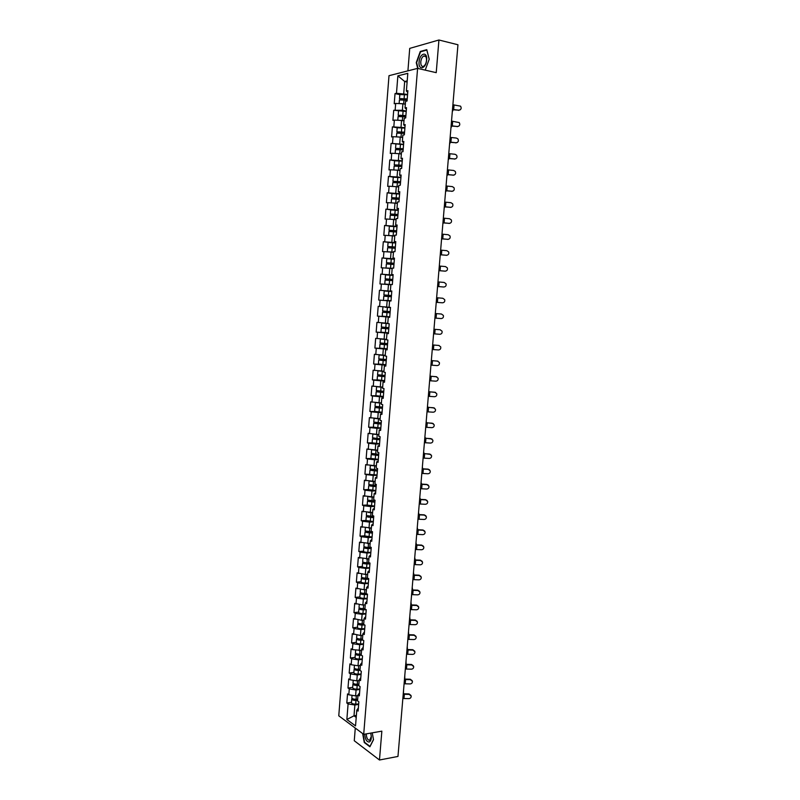 <?xml version="1.0" encoding="UTF-8"?>
<svg xmlns="http://www.w3.org/2000/svg" width="800" height="800" viewBox="0 0 800 800"><rect width="100%" height="100%" fill="white"/><g stroke="black" fill="none" stroke-linecap="round" stroke-linejoin="round"><path stroke-width="1.2" d="M355.28 728.08L354.27 740.74L379.47 760L397.97 756.44L457.95 44.76L438.93 40L409.72 48.39L407.92 70.85M389 75.69L338.77 715.81L363.7 734.34L417.59 68.38L389 75.69M356.37 715.42L354.01 715.81L346.86 719.49L355.53 725.91L356.8 710.13L358.12 711.08L358.86 701.82L357.54 700.89L358.01 694.95L359.58 692.85M346.86 719.49L348.09 703.92L346.81 703L351.49 702.28M357.97 695.52L355.6 695.88L348.81 694.79L347.53 693.9L346.81 703M348.81 694.79L349.28 688.93L347.99 688.04L352.68 687.36M359.17 680.5L356.8 680.84L350 679.78L348.72 678.91L347.99 688.04M350 679.78L350.47 673.9L349.18 673.04L353.87 672.39M360.26 665.46L358.01 665.77L351.2 664.72L349.91 663.88L349.18 673.04M351.2 664.72L351.66 658.82L350.37 657.99L355.06 657.39M361.33 650.38L352.39 649.62L351.1 648.81L350.37 657.99M352.39 649.62L352.86 643.71L351.57 642.91L356.26 642.34M362.8 635.21L360.43 635.49L352.29 633.7L351.57 642.91M353.59 634.48L354.06 628.55L352.76 627.78L357.46 627.26M364.02 620.03L361.64 620.28L353.49 618.55L352.76 627.78M354.8 619.3L355.27 613.35L353.96 612.61L358.66 612.13M365.23 604.8L362.86 605.04L354.7 603.35L353.96 612.61M356 604.07L356.48 598.1L355.17 597.39L359.87 596.96M366.46 589.54L364.08 589.75L355.9 588.11L355.17 597.39M357.21 588.8L357.69 582.82L356.37 582.14L361.08 581.74M367.68 574.23L365.3 574.42L357.11 572.83L356.37 582.14M358.43 573.49L358.9 567.49L357.58 566.84L362.29 566.49M368.91 558.88L358.32 557.5L357.58 566.84M359.64 558.13L360.12 552.12L358.8 551.5L363.51 551.19M370.15 543.48L359.54 542.14L358.8 551.5M360.86 542.73L361.34 536.7L360.01 536.11L364.73 535.85M371.38 528.04L360.76 526.72L360.01 536.11M362.09 527.29L362.57 521.24L361.24 520.69L365.95 520.46M372.62 512.56L361.98 511.27L361.24 520.69M363.32 511.81L363.8 505.74L362.46 505.22L367.18 505.03M373.87 497.03L363.21 495.77L362.46 505.22M364.55 496.28L365.03 490.19L363.69 489.7L368.41 489.56M375.11 481.46L364.44 480.23L363.69 489.7M365.78 480.71L366.26 474.6L364.92 474.14L377.06 474.96M376.37 465.84L365.67 464.64L364.92 474.14M367.02 465.09L367.5 458.97L366.15 458.54L370.89 458.49M377.62 450.19L366.91 449.02L366.15 458.54M368.26 449.43L368.75 443.29L367.39 442.89L372.15 442.88M377.98 434.48L368.15 433.34L367.39 442.89M369.5 433.72L369.99 427.57L368.63 427.2L373.45 427.24M380.14 418.73L369.39 417.62L368.63 427.2M370.75 417.97L371.24 411.8L369.88 411.46L374.79 411.55M381.4 402.94L370.64 401.86L369.88 411.46M372 402.18L372.49 395.99L371.13 395.68L376.21 395.82M382.67 387.1L371.89 386.05L371.13 395.68M373.26 386.34L373.75 380.13L372.38 379.86L377.8 380.05M383.94 371.22L373.14 370.2L372.38 379.86M374.52 370.45L375.01 364.23L373.63 363.99L379.78 364.27M385.22 355.29L374.4 354.3L373.63 363.99M375.78 354.52L376.27 348.28L374.89 348.07L383.22 348.53M386.5 339.32L375.66 338.36L374.89 348.07M377.05 338.54L377.54 332.28L376.16 332.11L388.46 332.91M387.78 323.3L376.93 322.37L376.16 332.11M378.32 322.52L378.81 316.24L377.42 316.1L389.73 317.02M407.6 94.4L396.48 93.28L397.86 75.84L407.81 73.34L406.39 91.03L407.89 90.68L407.06 101.02L405.56 101.34L405.03 107.96L406.53 107.65L405.7 117.96L404.21 118.24L403.68 124.84L405.17 124.57L404.35 134.84L402.86 135.09L402.33 141.67L403.82 141.43L403 151.68L401.51 151.89L400.99 158.45L402.47 158.25L401.65 168.47L400.17 168.64L399.65 175.18L401.13 175.02L400.31 185.2L398.83 185.34L398.31 191.86L399.79 191.73L398.97 201.89L397.5 201.99L396.98 208.49L398.45 208.4L397.64 218.53L396.17 218.59L395.65 225.07L397.12 225.02L396.31 235.12L394.84 235.15L394.33 241.61L395.79 241.59L394.98 251.66L393.52 251.65L393.01 258.09L394.46 258.11L393.66 268.15L392.2 268.11L391.69 274.53L393.14 274.59L392.34 284.59L390.89 284.52L390.38 290.92L391.82 291.01L391.02 300.99L389.58 300.88L389.07 307.26L378.2 306.33L377.42 316.1M379.59 306.45L380.09 300.16L378.69 300.05L379.47 290.25L391.79 291.37M391.8 291.25L379.47 290.25M380.87 290.34L381.37 284.02L379.97 283.95L380.74 274.12L393.08 275.36M393.1 275.1L380.74 274.12M382.15 274.17L382.65 267.84L381.24 267.8L382.02 257.95L390 258.83M394.4 258.91L382.02 257.95M383.43 257.97L383.93 251.62L382.53 251.61L383.31 241.73L389.39 242.46M395.7 242.67L383.31 241.73M384.72 241.71L385.22 235.34L383.81 235.37L384.59 225.46L390.01 226.16M397.01 226.39L384.59 225.46M386.01 225.41L386.52 219.02L385.1 219.09L385.89 209.14L390.99 209.86M398.32 210.06L385.89 209.14M387.31 209.06L387.81 202.66L386.39 202.75L387.18 192.78L392.12 193.52M399.63 193.68L387.18 192.78M388.61 192.66L389.12 186.24L387.69 186.37L388.48 176.37L393.34 177.15M400.95 177.25L388.48 176.37M389.91 176.22L390.42 169.78L388.99 169.94L389.78 159.92L394.6 160.74M402.27 160.78L389.78 159.92M391.22 159.73L391.73 153.27L390.29 153.47L391.09 143.41L403.56 144.64M403.6 144.25L391.09 143.41M392.53 143.19L393.04 136.71L391.6 136.94L392.4 126.86L397.19 127.77M404.92 127.68L392.4 126.86M393.84 126.6L394.36 120.1L392.91 120.37L393.71 110.26L406.23 111.47M406.26 111.06L402.38 110.28L393.71 110.26M395.16 109.96L395.68 103.44L394.22 103.75L395.03 93.61L399.83 94.62M396.48 93.28L395.03 93.61M358.01 694.95L359.34 695.86L360.09 686.57L358.76 685.68L359.23 679.72L360.56 680.6L361.31 671.29L359.98 670.42L360.46 664.45L361.79 665.3L362.54 655.96L361.2 655.12L361.68 649.13L363.02 649.95L363.78 640.59L362.43 639.78L362.91 633.77L364.26 634.56L365.01 625.17L363.67 624.4L364.15 618.37L365.5 619.13L366.25 609.71L364.9 608.97L365.39 602.92L366.74 603.65L367.5 594.21L366.14 593.49L366.63 587.43L367.98 588.13L368.74 578.66L367.38 577.98L367.87 571.9L369.23 572.57L369.99 563.06L368.63 562.41L369.12 556.32L370.48 556.96L371.25 547.43L369.88 546.81L370.37 540.69L371.74 541.3L372.51 531.75L371.13 531.16L371.63 525.03L373 525.6L373.77 516.02L372.39 515.46L372.88 509.31L374.26 509.86L375.03 500.25L373.65 499.72L374.15 493.56L375.53 494.07L376.3 484.43L374.92 483.94L375.41 477.75L376.8 478.23L377.58 468.57L376.18 468.11L376.68 461.91L378.07 462.35L378.85 452.66L377.46 452.23L377.95 446.01L379.35 446.42L380.13 436.7L378.73 436.31L379.23 430.07L380.63 430.45L381.42 420.7L380.01 420.34L380.51 414.09L381.92 414.43L382.7 404.66L381.29 404.33L381.8 398.05L383.21 398.37L383.99 388.56L382.58 388.27L383.08 381.98L384.5 382.26L385.29 372.42L383.87 372.16L384.38 365.85L385.8 366.1L386.59 356.23L385.16 356.01L385.67 349.68L387.1 349.89L387.89 340L386.46 339.81L386.97 333.46L388.4 333.64L389.2 323.72L387.76 323.56L388.27 317.19L389.71 317.34L390.51 307.39L389.07 307.26M359.86 689.44L356.07 690L355.6 695.88M356.07 690L349.28 688.93M361.06 674.42L357.27 674.95L356.8 680.84M357.27 674.95L350.47 673.9M359.23 679.72L360.8 677.7M362.27 659.36L358.48 659.86L358.01 665.77M358.48 659.86L351.66 658.82M360.46 664.45L362.02 662.51M363.48 644.26L359.69 644.72L359.21 650.65M359.69 644.72L352.86 643.71M361.68 649.13L363.24 647.28M364.69 629.12L360.9 629.55L360.43 635.49M360.9 629.55L354.06 628.55M362.91 633.77L364.46 632.01M365.91 613.93L362.12 614.33L361.64 620.28M362.12 614.33L355.27 613.35M364.15 618.37L365.69 616.69M367.14 598.71L363.33 599.07L362.86 605.04M363.33 599.07L356.48 598.1M365.39 602.92L366.92 601.33M368.36 583.43L364.56 583.76L364.08 589.75M364.56 583.76L357.69 582.82M366.63 587.43L368.16 585.92M369.59 568.12L365.78 568.41L365.3 574.42M365.78 568.41L358.9 567.49M367.87 571.9L369.4 570.48M370.82 552.76L367.01 553.02L366.53 559.04M367.01 553.02L360.12 552.12M369.12 556.32L370.64 554.99M372.06 537.36L368.25 537.59L367.76 543.63M368.25 537.59L361.34 536.7M370.37 540.69L371.89 539.45M373.3 521.92L369.48 522.11L369 528.16M369.48 522.11L362.57 521.24M371.63 525.03L373.14 523.87M374.54 506.43L370.72 506.59L370.24 512.66M370.72 506.59L363.8 505.74M372.88 509.31L374.39 508.25M375.78 490.9L371.97 491.02L371.48 497.11M371.97 491.02L365.03 490.19M374.15 493.56L375.65 492.58M377.03 475.33L373.21 475.41L372.72 481.52M373.21 475.41L366.26 474.6M375.41 477.75L376.91 476.87M378.29 459.71L374.46 459.75L373.97 465.88M374.46 459.75L367.5 458.97M376.68 461.91L378.17 461.11M379.54 444.05L375.72 444.06L375.23 450.2M375.72 444.06L368.75 443.29M377.95 446.01L379.44 445.31M380.8 428.34L376.98 428.31L376.48 434.47M376.98 428.31L369.99 427.57M379.23 430.07L380.71 429.46M382.07 412.59L378.24 412.52L377.74 418.7M378.24 412.52L371.24 411.8M380.51 414.09L381.99 413.57M383.33 396.79L379.5 396.69L379.01 402.89M379.5 396.69L372.49 395.99M381.8 398.05L383.27 397.63M384.61 380.95L380.77 380.81L380.27 387.03M380.77 380.81L373.75 380.13M383.08 381.98L384.55 381.64M385.88 365.06L382.04 364.89L381.54 371.12M382.04 364.89L375.01 364.23M384.38 365.85L385.84 365.61M387.16 349.13L383.32 348.92L382.82 355.17M383.32 348.92L376.27 348.28M385.67 349.68L387.13 349.53M388.44 333.15L384.6 332.9L384.1 339.17M384.6 332.9L377.54 332.28M386.97 333.46L388.42 333.41M389.73 317.13L385.88 316.84L385.38 323.13M385.88 316.84L378.81 316.24M388.27 317.19L389.72 317.24M389.57 300.94L387.17 300.73L386.66 307.04M387.17 300.73L380.09 300.16M390.87 284.8L388.46 284.58L387.95 290.9M388.46 284.58L381.37 284.02M390.38 290.92L391.81 291.12M392.16 268.63L389.75 268.38L389.24 274.72M389.75 268.38L382.65 267.84M391.69 274.53L393.12 274.83M393.46 252.4L391.05 252.13L390.54 258.49M391.05 252.13L383.93 251.62M393.01 258.09L394.43 258.49M394.77 236.13L392.35 235.83L391.84 242.21M392.35 235.83L385.22 235.34M394.33 241.61L395.75 242.1M396.07 219.82L393.66 219.49L393.15 225.89M393.66 219.49L386.52 219.02M395.65 225.07L397.06 225.66M397.38 203.45L394.97 203.1L394.45 209.52M394.97 203.1L387.81 202.66M396.98 208.49L398.39 209.18M398.7 187.04L396.28 186.66L395.76 193.1M396.28 186.66L389.12 186.24M398.31 191.86L399.71 192.65M400.02 170.58L397.6 170.18L397.08 176.63M397.6 170.18L390.42 169.78M399.65 175.18L401.04 176.07M401.34 154.07L398.92 153.64L398.4 160.12M398.92 153.64L391.73 153.27M400.99 158.45L402.38 159.44M402.66 137.51L400.24 137.06L399.72 143.55M400.24 137.06L393.04 136.71M402.33 141.67L403.72 142.76M403.99 120.91L401.57 120.43L401.05 126.94M401.57 120.43L394.36 120.1M403.68 124.84L405.06 126.03M405.33 104.25L402.9 103.75L402.38 110.28M402.9 103.75L395.68 103.44M405.03 107.96L406.4 109.26M407.11 82.03L404.68 81.49L403.72 93.57M407.2 80.88L404.68 81.49L397.86 75.84M406.39 91.03L407.75 92.43M379.47 760L381.85 731.15L363.7 734.34M417.59 68.38L436.23 72.66L438.93 40M358.65 704.42L354.87 705.01L354.01 715.81L356.22 717.41M354.87 705.01L348.09 703.92M356.8 710.13L358.37 707.95M425.21 70.13L429.22 59.21L426.78 49.66L420.28 51.47L416.25 62.63L417.69 68.4M362.65 733.56L364.28 742.52L369.9 746.77L373.51 739.68L372.24 732.84M421.06 51.66L420.28 51.47M452.47 109.73L458.77 110.18C461.14 109.73 461.74 108.4 460.57 106.17L452.89 104.75M460.34 109.74L458.52 110.41M458.77 110.18L452.49 109.47M452.31 111.64L453.23 109.82M404.5 99.8L400.86 98.79L407.21 99.2M401.85 99.53L399.51 98.67L407.23 98.92M399.12 103.59L399.41 99.95L407.13 100.21M400.62 103.66L405.34 104.1M399.51 98.67L399.83 94.57L407.56 94.81M426.65 59.97C427.55 50.9 419.6 53.12 419.08 61.97C418.16 70.91 426.07 68.94 426.65 59.97M426.52 60.4C426.57 56.93 425.63 55.47 423.69 56.03C422.11 57.05 421.14 59.01 420.78 61.91C420.73 65.38 421.67 66.84 423.62 66.28C425.19 65.27 426.16 63.31 426.52 60.4M418.09 68.49L416.62 62.62L420.53 51.81L426.83 50.06L429.19 59.29M364.69 734.17C365.17 739.31 366.67 741.93 369.2 742.02C370.55 741.46 371.26 739.75 371.34 736.91L370.78 733.1M366.26 733.89C366.5 738 367.64 740.14 369.68 740.28L371.29 736.42L370.73 733.11M373.48 739.55L370.01 746.39L364.56 742.27L363.02 733.84M451.1 126.03L457.38 126.49C459.7 126.08 460.33 124.77 459.26 122.57L451.51 121.09M458.88 126.1L457.14 126.69M457.38 126.49L451.12 125.79M449.73 142.28L456.01 142.74C458.27 142.37 458.92 141.09 457.94 138.91L456.4 138.06L450.14 137.38M457.42 142.41L455.76 142.93M456.01 142.74L449.75 142.07M448.36 158.49L454.63 158.96C456.85 158.61 457.51 157.36 456.62 155.21L455.03 154.28L448.77 153.62M455.95 158.67L454.39 159.12M454.63 158.96L448.38 158.3M447 174.65L453.26 175.12C455.43 174.8 456.11 173.57 455.3 171.45L453.65 170.46L447.41 169.82M454.47 174.89L453.02 175.27M453.26 175.12L447.02 174.48M445.64 190.77L451.89 191.24C454.02 190.94 454.71 189.74 453.97 187.64L452.29 186.6L446.05 185.97M452.99 191.07L451.65 191.37M451.89 191.24L445.66 190.62M450.95 127.77L451.85 126.12M403.32 116.48L399.54 115.41L405.88 115.82M401.21 116.23L398.19 115.29L405.9 115.57M397.79 120.26L398.08 116.57L405.79 116.85M399 120.31L404.01 120.74M449.6 143.86L450.46 142.37M404.89 128.08L397.19 127.78L396.87 131.86L401.06 132.96M402.08 133.11L398.22 131.98L404.55 132.4M396.47 136.88L396.77 133.13L404.46 133.44M397.42 136.92L402.68 137.33M396.87 131.86L404.56 132.17M448.24 159.9L449.07 158.57M395.88 144.31L395.55 148.38L399.96 149.56M400.82 149.68L396.9 148.5L403.22 148.93M395.15 153.45L395.45 149.65L403.13 149.99M395.86 153.48L401.35 153.87M395.55 148.38L403.24 148.72M446.9 175.89L447.68 174.73M402.24 161.16L394.57 160.79L394.24 164.85L398.74 166.09M399.54 166.19L395.59 164.97L401.9 165.41M393.84 169.97L394.14 166.12L401.81 166.49M394.33 170L400.03 170.37M400.02 170.55L399.2 170.44M394.24 164.85L401.91 165.22M445.55 191.84L446.28 190.84M400.92 177.62L393.26 177.23L392.94 181.28L397.49 182.57M398.24 182.66L394.28 181.39L400.58 181.84M392.53 186.44L392.84 182.54L400.49 182.94M392.81 186.46L398.72 186.82M398.7 186.97L396.65 186.72M395.78 186.63L395.18 186.6M392.94 181.28L400.59 181.68M444.29 206.84L450.53 207.32C452.62 207.03 453.32 205.85 452.64 203.79L450.92 202.69L444.69 202.07M451.5 207.19L450.29 207.42M450.53 207.32L444.3 206.71M444.21 207.74L444.88 206.9M399.6 194.04L391.95 193.62L391.63 197.66L396.21 198.99M396.94 199.08L392.98 197.77L399.27 198.23M391.22 202.87L391.53 198.91L399.18 199.35M391.33 202.87L397.4 203.22M397.39 203.35L392.99 202.98M391.63 197.66L399.28 198.09M442.94 222.86L449.17 223.35C451.22 223.07 451.94 221.92 451.31 219.88L449.56 218.73L443.34 218.13M450 223.27L448.93 223.43M449.17 223.35L442.95 222.75M442.88 223.6L443.47 222.92M398.29 210.41L390.65 209.96L390.33 213.99L394.92 215.37M395.62 215.45L395.16 214.68L391.68 214.1L397.95 214.57M394.77 215.35L394.45 219.39L389.92 219.25L390.23 215.24L397.86 215.7M394.45 219.39L396.09 219.57M396.08 219.68L391.33 219.34M390.33 213.99L397.96 214.45M441.59 238.84L447.81 239.33C449.84 239.07 450.56 237.94 449.98 235.93L448.2 234.72L441.99 234.14M448.49 239.29L447.58 239.4M447.81 239.33L441.6 238.75M441.54 239.42L442.05 238.89M396.98 226.74L389.36 226.25L389.04 230.27L393.15 230.92L393.61 231.69M394.3 231.77L393.87 230.91L390.38 230.38L396.65 230.86M388.69 235.58L388.94 231.52L396.55 232.01M388.62 235.53L394.79 235.88M394.78 235.97L390 235.67M389.04 230.27L396.66 230.76M440.25 254.78L446.46 255.27C448.45 255.02 449.18 253.91 448.65 251.92L446.85 250.68L440.64 250.11M446.97 255.25L446.23 255.31M446.46 255.27L440.25 254.71M395.67 243.01L388.07 242.5L387.75 246.51L391.86 247.09L392.29 247.97M392.97 248.04L392.57 247.09L389.09 246.62L395.34 247.1M388.01 251.91L387.33 251.75L387.65 247.75L395.25 248.27M387.33 251.75L393.48 252.13M393.48 252.2L389.55 252.02M387.75 246.51L395.35 247.02M438.91 270.66L445.11 271.16C447.08 270.93 447.81 269.83 447.33 267.87L445.5 266.58L439.3 266.03M445.45 271.16L444.88 271.19M445.11 271.16L438.91 270.61M394.37 259.24L386.78 258.7L386.46 262.69L390.57 263.21L390.94 264.2M391.62 264.26L391.28 263.23L387.8 262.81L394.04 263.3M392.18 268.39L387.38 268.04L392.17 268.58M389.71 268.37L392.19 268.35M386.04 267.93L386.36 263.94L393.95 264.49M386.46 262.69L394.05 263.24M437.57 286.51L443.77 287.01C445.7 286.78 446.45 285.7 446 283.76L444.15 282.44L437.96 281.91M443.77 287.01L437.58 286.48M393.07 275.43L385.49 274.86L385.18 278.84L389.29 279.28L389.57 280.38L392.65 280.66M390.24 280.44L389.99 279.32L386.51 278.95L392.75 279.45M390.89 284.54L384.76 284.05L391.13 284.53M384.76 284.05L385.08 280.08L389.57 280.38L389.25 284.36M385.18 278.84L392.75 279.41M442.43 302.81L436.24 302.3L442.43 302.81C444.34 302.59 445.09 301.53 444.67 299.61L442.81 298.26L436.63 297.74M391.78 291.56L384.21 290.97L383.89 294.93L388.01 295.31L388.14 296.5M388.82 296.56L388.71 295.36L385.23 295.04L391.46 295.55L383.89 294.93M385.78 300.33L391.04 300.78L385.78 300.32M383.48 300.14L383.8 296.17L391.36 296.78M435.3 313.52L441.37 314.02M434.91 318.07L441.09 318.57C442.98 318.36 443.73 317.31 443.35 315.42L441.48 314.03L435.3 313.53M386.93 311.36L386.63 312.52L382.52 312.22L390.07 312.85L383.85 312.33L387.33 312.59L387.61 311.41M385.23 307.21L390.49 307.64L385.23 307.22M382.52 312.22L382.21 316.17L389.75 316.81M382.93 307.03L382.62 310.99L390.17 311.62M433.59 333.8L439.76 334.29C441.62 334.08 442.38 333.04 442.03 331.17L440.14 329.76L433.97 329.27L440.27 329.77M387.92 323.58L381.66 323.04L381.34 326.99L385.81 327.42L385.36 328.46L381.25 328.22L388.78 328.88M388.79 328.85L382.58 328.33L386.06 328.54L386.47 327.47M381.25 328.22L380.93 332.16L388.47 332.83M381.66 323.04L388.64 323.66M386.12 323.47L385.81 327.42L388.88 327.65M432.65 344.92L439.12 345.49M432.27 349.49L438.43 349.96C440.27 349.76 441.03 348.73 440.71 346.88L438.81 345.44L432.65 344.97M384.6 343.43L384.09 344.34L379.98 344.17L387.5 344.87M387.5 344.81L381.3 344.28L384.78 344.44L385.27 343.48M386.48 339.55L381.72 339.12L386.5 339.38M386.5 339.33L380.39 339.01L386.48 339.6M379.98 344.17L379.66 348.11L387.18 348.8M380.39 339.01L380.07 342.95L387.6 343.64M431.33 360.56L437.96 361.17M430.95 365.13L437.1 365.59C438.93 365.39 439.69 364.38 439.39 362.55L437.48 361.08L431.33 360.63M383.37 359.39L382.82 360.19L378.71 360.08L386.22 360.8M386.23 360.73L380.04 360.19L383.52 360.3L384.05 359.44M385.2 355.49L381.53 355.05M378.71 360.08L378.4 364L385.91 364.73M379.93 354.9L379.12 354.94L378.81 358.86L386.32 359.58M379.12 354.94L385.2 355.56M430.02 376.15L436.8 376.82M429.63 380.73L435.78 381.17C437.59 380.98 438.35 379.98 438.08 378.16L436.16 376.68L430.01 376.24M430.46 376.18L430.07 375.6M382.13 375.31L381.56 375.98L377.45 375.95L384.95 376.7M384.95 376.6L378.77 376.06L382.25 376.12L382.81 375.35M377.45 375.95L377.14 379.86L384.63 380.61M377.96 370.78L377.55 374.73L385.04 375.48M377.86 370.82L383.92 371.47M383.93 371.39L379.24 370.9M428.71 391.7L435.62 392.43M428.32 396.29L434.46 396.71C436.25 396.52 437.02 395.53 436.76 393.74L434.84 392.23L428.7 391.8M429.23 391.73L428.77 391M380.86 391.17L376.19 391.77L383.68 392.54M383.68 392.43L377.51 391.88L380.99 391.88L381.56 391.21M376.19 391.77L375.88 395.67L383.36 396.45M382.65 387.34L376.6 386.66L376.29 390.55L383.77 391.33M382.66 387.23L377.97 386.8M427.4 407.2L434.44 408.01M427.02 411.8L433.15 412.2C434.92 412.02 435.69 411.04 435.45 409.26L433.53 407.74L427.39 407.33M427.98 407.24L427.47 406.34M379.58 407L374.94 407.54L382.41 408.35M382.42 408.21L376.26 407.65L380.3 407.03M374.94 407.54L374.63 411.43L382.1 412.24M375.34 402.51L375.03 406.33L382.5 407.13M375.43 402.52L381.39 403.17M381.4 403.04L377.03 402.69M426.1 422.66L433.24 423.54M425.71 427.27L431.84 427.66C433.6 427.47 434.37 426.5 434.15 424.75L432.21 423.2L426.09 422.81M426.73 422.7L426.18 421.65M378.29 422.77L373.69 423.27L381.14 424.1M381.16 423.95L375 423.38L379.03 422.8M373.69 423.27L373.38 427.15L380.83 427.99M374.08 418.32L373.78 422.07L381.24 422.89M374.34 418.35L380.12 418.95M380.13 418.8L378 418.71M377.43 418.67L376.51 418.57M424.8 438.08L432.03 439.03M424.41 442.69L430.53 443.07C432.28 442.89 433.05 441.93 432.85 440.18L430.91 438.63L424.79 438.25M425.47 438.12L424.9 436.92M372.83 434.08L372.53 437.75L376.93 438.5L372.44 438.96L379.88 439.82M379.9 439.64L373.75 439.06L377.74 438.53M372.44 438.96L372.13 442.82L379.57 443.69M373.28 434.13L378.86 434.68M377.24 434.62L376.93 438.5L379.98 438.61M423.5 453.46L430.82 454.47M423.12 458.08L429.23 458.44C430.96 458.26 431.73 457.3 431.54 455.58L429.6 454.01L423.49 453.64M424.2 453.49L423.62 452.14M375.62 454.19L371.19 454.6L378.63 455.49M378.64 455.29L372.51 454.7L376.45 454.21M371.19 454.6L370.89 458.45L378.32 459.35M371.58 449.8L371.29 453.4L378.72 454.28M372.25 449.87L377.6 450.37M422.21 468.79L428.09 469.13L429.59 469.87M421.82 473.41L427.93 473.76C429.64 473.58 430.42 472.64 430.25 470.93L428.3 469.34L422.19 468.99M422.93 468.83L422.34 467.32M374.17 469.82L369.95 470.2L377.37 471.11M377.39 470.89L371.26 470.3L375.14 469.85M370.33 465.47L370.05 469L377.47 469.91M371.23 465.57L376.35 466.02M420.92 484.08L426.8 484.41L428.36 485.22M420.53 488.71L426.63 489.04C428.34 488.87 429.11 487.93 428.95 486.23L427 484.64L420.9 484.3M421.65 484.11L421.06 482.46M376.14 486.45L370.03 485.85L373.81 485.44M371.83 485.35L368.72 485.75L376.12 486.69M368.72 485.75L368.41 489.58L375.81 490.53M369.09 481.09L368.81 484.56L376.22 485.49M370.23 481.23L375.1 481.62M419.64 499.33L425.51 499.65L427.13 500.53M419.25 503.97L425.34 504.28C427.03 504.11 427.81 503.18 427.66 501.5L425.71 499.89L419.62 499.57M420.37 499.36L419.79 497.56M374.9 501.97L368.79 501.36L372.42 500.99M369.89 500.84L367.48 501.26L374.88 502.23M367.48 501.26L367.18 505.08L374.57 506.05M367.85 496.68L367.58 500.07L374.97 501.03M369.26 496.84L373.86 497.18M418.36 514.54L424.22 514.84L425.89 515.79M417.97 519.18L424.05 519.48C425.73 519.31 426.51 518.38 426.37 516.71L424.42 515.1L418.33 514.8M419.09 514.56L418.52 512.61M373.65 517.44L367.56 516.83L370.19 516.49M368.18 516.27L366.25 516.73L373.63 517.72M366.25 516.73L365.95 520.54L373.33 521.53M366.61 512.21L366.35 515.54L373.73 516.53M368.35 512.43L370.03 512.63M370.36 512.65L372.61 512.69M417.08 529.7L422.93 529.99L424.65 531.01M416.69 534.35L422.76 534.64C424.43 534.46 425.21 533.55 425.09 531.89L423.13 530.27L417.06 529.98M417.8 529.72L417.25 527.63M372.42 532.87L368.96 532.86L366.33 532.25L368.21 531.91M366.6 531.67L365.02 532.15L372.39 533.17M365.02 532.15L364.72 535.95L372.09 536.97M365.38 527.71L365.12 530.96L372.49 531.98M369.37 528.15L371.37 528.16M415.8 544.82L421.65 545.1L423.4 546.18M415.41 549.48L421.48 549.75C423.14 549.58 423.92 548.67 423.81 547.02L421.85 545.39L415.78 545.12M416.52 544.84L415.99 542.6M371.18 548.26L367.72 548.26L365.1 547.63L366.5 547.29M365.12 547.03L363.8 547.53C364.15 548.13 365.6 548.48 368.13 548.58L371.16 548.57M363.8 547.53L363.5 551.32C363.85 551.93 365.29 552.28 367.82 552.37L370.85 552.37M364.15 543.16L363.89 546.35C364.25 546.95 365.69 547.3 368.22 547.39L371.16 547.39M368.39 543.59L370.14 543.59M414.53 559.9L420.37 560.16L422.15 561.3M414.14 564.57L420.2 564.82C421.85 564.65 422.63 563.75 422.53 562.12L420.57 560.48L414.51 560.22M415.22 559.92L414.73 557.54M369.95 563.6L366.5 563.62L363.88 562.96L364.91 562.62M363.71 562.36L362.58 562.86C362.93 563.5 364.37 563.87 366.9 563.95L369.92 563.93M362.58 562.86L362.28 566.64C362.63 567.29 364.07 567.66 366.59 567.74L369.62 567.72M362.92 558.57L362.67 561.69C363.02 562.32 364.46 562.68 366.99 562.77L369.35 562.76M367.44 558.98L368.91 558.97M413.27 574.94L419.1 575.19L420.91 576.38M412.87 579.61L418.93 579.85C420.57 579.68 421.34 578.79 421.25 577.17L419.29 575.52L413.24 575.28M413.93 574.96L413.48 572.43M362.34 577.64L361.36 578.16C361.71 578.83 363.15 579.21 365.67 579.29L368.7 579.25M361.36 578.16L361.06 581.92C361.41 582.61 362.84 582.99 365.37 583.07L368.39 583.03M368.72 578.9L365.27 578.94L362.66 578.25L363.43 577.91M361.7 573.93L361.46 576.98C361.8 577.65 363.24 578.03 365.76 578.11L367.61 578.09M366.47 574.32L367.68 574.31M412 589.94L417.83 590.17L419.66 591.42M411.61 594.62L417.65 594.84C419.29 594.67 420.06 593.78 419.98 592.17L418.02 590.52L411.97 590.29M412.63 589.95L412.23 587.28M361.01 592.88L360.15 593.41C360.49 594.12 361.93 594.51 364.45 594.58L367.47 594.53M360.15 593.41L359.85 597.16C360.19 597.88 361.63 598.28 364.15 598.35L367.17 598.29M367.41 594.16L364.05 594.22L361.45 593.5L362.03 593.17M360.48 589.25L360.24 592.24C360.59 592.94 362.02 593.33 364.54 593.41L366.15 593.38M365.48 589.62L366.45 589.61M410.74 604.9L416.56 605.12L418.41 606.41M410.35 609.58L416.39 609.79C418.01 609.62 418.79 608.74 418.71 607.14L416.75 605.48L410.71 605.27M411.33 604.91L410.98 602.09M359.71 608.09L358.94 608.62C359.28 609.36 360.71 609.76 363.23 609.83L366.25 609.76M358.94 608.62L358.64 612.36C358.98 613.11 360.41 613.52 362.93 613.59L365.95 613.51M365.66 609.38L362.83 609.45L360.68 608.4M359.27 604.53L359.03 607.45C359.37 608.19 360.8 608.59 363.32 608.66L364.93 608.62M364.47 604.88L365.23 604.86M409.48 619.81L415.3 620.02L417.17 621.35M409.09 624.5L415.12 624.7C416.74 624.53 417.51 623.65 417.45 622.06L415.49 620.4L409.45 620.2M410.03 619.82L409.73 616.86M358.43 623.25L357.73 623.78C358.07 624.56 359.5 624.98 362.01 625.04L364.65 624.96M357.73 623.78L357.44 627.52C357.77 628.3 359.2 628.73 361.71 628.78L364.73 628.7M363.97 624.57L361.62 624.64L359.37 623.58M358.05 619.77L357.83 622.62C358.16 623.39 359.59 623.81 362.11 623.87L363.71 623.82M363.43 620.09L364.01 620.08M408.23 634.69L414.04 634.88L415.92 636.26M407.84 639.38L413.86 639.57C415.47 639.4 416.24 638.52 416.19 636.94L414.22 635.28L408.2 635.09M408.72 634.69L408.49 631.6M357.16 638.37L356.53 638.9C356.86 639.72 358.29 640.15 360.8 640.2L363.01 640.13M356.53 638.9L356.24 642.63C356.57 643.45 357.99 643.89 360.5 643.94L363.51 643.83M362.44 639.72L360.41 639.78L358.09 638.72M356.85 634.96L356.62 637.74C356.96 638.55 358.38 638.98 360.89 639.04L362.5 638.98M406.98 649.52L412.78 649.7L414.68 651.12M406.58 654.22L412.6 654.39C414.2 654.22 414.98 653.35 414.93 651.79L412.96 650.12L406.95 649.95M407.41 649.52L407.25 646.29M355.9 653.45L355.33 653.99C355.66 654.83 357.08 655.28 359.59 655.32L361.41 655.25M355.33 653.99L355.04 657.7C355.36 658.56 356.78 659.01 359.29 659.05L362.3 658.93M361.23 654.81L359.2 654.89L356.82 653.83M355.64 650.11L355.42 652.83C355.75 653.67 357.17 654.12 359.68 654.16L361.29 654.1M405.73 664.31L411.53 664.48L413.44 665.93M405.34 669.02L411.35 669.18C412.94 669.01 413.71 668.14 413.67 666.59L411.71 664.92L405.7 664.76M406.1 664.31L406.02 660.94M354.66 668.48L354.14 669.03C354.46 669.91 355.88 670.37 358.39 670.4L359.99 670.33M354.14 669.03L353.84 672.73C354.17 673.62 355.58 674.08 358.09 674.12L361.1 673.98M360.02 669.87L358 669.95L355.57 668.89M354.44 665.22L354.23 667.87C354.55 668.75 355.97 669.21 358.48 669.24L360.08 669.18M404.49 679.07L410.28 679.23L412.2 680.71M404.09 683.78L410.1 683.93C411.68 683.75 412.45 682.89 412.42 681.35L410.46 679.68L404.45 679.53M404.78 679.07L404.79 675.55M353.42 683.48L352.94 684.02C353.27 684.94 354.68 685.41 357.18 685.44L358.78 685.36M352.94 684.02L352.65 687.72C352.97 688.64 354.38 689.12 356.89 689.15L359.89 689M358.82 684.88L356.8 684.98L354.33 683.92M353.24 680.28L353.03 682.87C353.36 683.78 354.77 684.25 357.28 684.28L358.87 684.21M403.25 693.78L409.03 693.93L410.96 695.44M402.85 698.5L408.85 698.63C410.43 698.46 411.2 697.6 411.17 696.06L409.21 694.39L403.21 694.26M403.45 693.78L403.56 690.13M352.2 698.44L351.75 698.98C352.07 699.93 353.48 700.41 355.98 700.44L357.58 700.35M351.75 698.98L351.46 702.67C351.78 703.62 353.19 704.11 355.69 704.13L358.69 703.97M357.62 699.85L355.6 699.96L353.11 698.9M352.04 695.31L351.84 697.83C352.16 698.78 353.57 699.26 356.08 699.28L357.67 699.2M453.67 109.62L454.07 104.9M401.87 98.54L401.82 99.22M404.01 99.73L403.68 103.84M404.44 94.32L404.12 98.44M452.29 125.94L452.69 121.23M450.92 142.21L451.32 137.52M449.55 158.43L449.95 153.76M448.19 174.61L448.58 169.95M446.82 190.74L447.22 186.09M400.55 115.18L400.5 115.81M402.68 116.39L402.35 120.49M403.11 111L402.78 115.11M400.98 132.94L401.71 132.82M399.22 131.78L399.18 132.35M401.35 133L401.02 137.1M401.78 127.63L401.45 131.73M399.67 149.39L400.39 149.29M397.9 148.32L397.86 148.84M400.03 149.57L399.7 153.65M400.46 144.21L400.13 148.3M398.36 165.79L399.08 165.71M398.71 166.09L398.38 170.16M399.13 160.74L398.81 164.82M397.05 182.15L397.77 182.08M397.39 182.56L397.07 186.61M397.82 177.23L397.49 181.29M445.47 206.83L445.86 202.19M395.75 198.45L396.47 198.4M396.08 198.98L395.75 203.02M396.5 193.67L396.18 197.72M444.11 222.87L444.5 218.25M394.45 214.71L395.16 214.68M395.19 210.06L394.87 214.09M442.76 238.87L443.15 234.26M393.15 230.92L393.87 230.91M393.46 231.68L393.14 235.7M393.88 226.4L393.56 230.42M441.42 254.82L441.81 250.22M391.86 247.09L392.57 247.09M392.16 247.96L391.84 251.97M392.58 242.69L392.26 246.71M440.08 270.72L440.46 266.14M390.57 263.21L391.28 263.23M390.86 264.19L390.54 268.19M391.28 258.94L390.96 262.94M438.74 286.58L439.12 282.01M389.29 279.28L389.99 279.32M389.99 275.14L389.67 279.13M437.4 302.4L437.79 297.84M388.01 295.31L388.71 295.36M388.28 296.52L387.96 300.49M388.7 291.3L388.38 295.28M436.07 318.17L436.46 313.62M387.33 312.59L386.63 312.52M386.99 312.61L386.68 316.57M387.41 307.4L387.09 311.37M434.75 333.89L435.13 329.36M386.06 328.54L385.36 328.46M385.71 328.66L385.39 332.61M433.42 349.58L433.8 345.06M384.78 344.44L384.09 344.34M384.43 344.66L384.11 348.6M384.84 339.48L384.53 343.43M432.1 365.21L432.48 360.71M383.52 360.3L382.82 360.19M383.15 360.61L382.84 364.54M383.57 355.45L383.25 359.39M430.79 380.81L431.17 376.31M382.25 376.12L381.56 375.98M381.88 376.52L381.57 380.44M382.29 371.38L381.98 375.3M429.47 396.36L429.85 391.88M380.99 391.88L380.3 391.74M380.61 392.39L380.3 396.29M381.02 387.26L380.71 391.17M428.17 411.87L428.54 407.4M379.73 407.61L379.05 407.45M379.35 408.2L379.04 412.1M379.76 403.09L379.45 406.99M426.86 427.33L427.24 422.87M378.48 423.29L377.79 423.11M378.09 423.98L377.78 427.86M378.5 418.88L378.18 422.77M425.56 442.75L425.93 438.31M377.23 438.93L376.54 438.73M376.83 439.71L376.52 443.58M424.26 458.13L424.64 453.7M375.98 454.52L375.3 454.31M375.58 455.39L375.27 459.26M375.98 450.32L375.67 454.19M422.97 473.47L423.34 469.05M374.74 470.07L374.06 469.84M372.24 470.11L372.2 470.64M374.33 471.03L374.02 474.89M374.73 465.98L374.42 469.83M421.68 488.76L422.05 484.35M371 485.64L370.95 486.22M373.08 486.63L372.77 490.47M373.48 481.59L373.17 485.43M420.39 504.01L420.76 499.62M369.77 501.12L369.72 501.75M371.84 502.18L371.53 506.01M372.24 497.15L371.93 500.99M419.11 519.22L419.48 514.84M368.53 516.56L368.48 517.24M370.6 517.69L370.29 521.51M371 512.67L370.69 516.5M417.83 534.39L418.2 530.01M367.31 531.96L367.25 532.69M369.36 533.15L369.05 536.96M369.76 528.15L369.45 531.97M416.55 549.51L416.92 545.15M366.08 547.31L366.02 548.09M368.13 548.58L367.82 552.37M368.52 543.59L368.22 547.39M415.28 564.59L415.65 560.25M364.86 562.62L364.79 563.45M366.9 563.95L366.59 567.74M367.29 558.99L366.99 562.77M414.01 579.64L414.38 575.3M363.64 577.95L363.57 578.76M365.67 579.29L365.37 583.07M366.06 574.36L365.76 578.11M412.74 594.64L413.11 590.31M362.42 593.25L362.36 594.03M364.45 594.58L364.15 598.35M364.84 589.68L364.54 593.41M411.48 609.6L411.85 605.28M361.2 608.5L361.14 609.27M363.23 609.83L362.93 613.59M363.62 604.96L363.32 608.66M410.22 624.51L410.59 620.21M359.99 623.71L359.93 624.45M362.01 625.04L361.71 628.78M362.4 620.2L362.11 623.87M408.97 639.39L409.33 635.1M358.78 638.88L358.72 639.6M360.8 640.2L360.5 643.94M361.18 635.4L360.89 639.04M407.72 654.23L408.08 649.95M357.57 654.01L357.52 654.7M359.59 655.32L359.29 659.05M359.97 650.55L359.68 654.16M406.47 669.02L406.83 664.76M356.37 669.09L356.32 669.76M358.39 670.4L358.09 674.12M358.76 665.66L358.48 669.24M405.22 683.78L405.58 679.53M355.17 684.13L355.12 684.78M357.18 685.44L356.89 689.15M357.56 680.73L357.28 684.28M403.98 698.5L404.34 694.26M353.97 699.13L353.92 699.76M355.98 700.44L355.69 704.13M356.36 695.76L356.08 699.28M425.74 56.51L423.69 56.03M398.51 111.19L398.19 115.29M401.88 132.89L401.26 132.99M400.57 149.36L399.85 149.46M399.27 165.78L398.55 165.87M397.97 182.16L397.25 182.23M396.68 198.49L395.96 198.54M395.39 214.77L394.67 214.81M394.1 231L393.38 231.02M392.81 247.19L392.1 247.2M391.53 263.33L390.82 263.32M390.25 279.43L389.55 279.4M388.98 295.48L388.28 295.43M387.71 311.48L387.01 311.42M369.95 470.2L369.65 474.04"/></g></svg>

